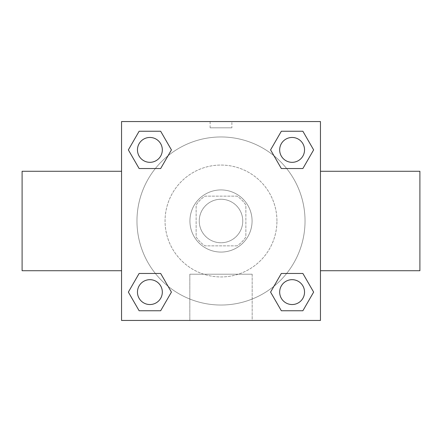 <?xml version="1.0" encoding="UTF-8"?>
<svg xmlns="http://www.w3.org/2000/svg" width="442" height="442" viewBox="0 0 442 442"><rect width="100%" height="100%" fill="white"/><g stroke="black" fill="none" stroke-linecap="round" stroke-linejoin="round"><path stroke-width="0.33" stroke-dasharray="2.21 1.66" d="M242.757 221A21.757 21.757 0 0 0 210.121 202.16A21.757 21.757 0 0 0 210.121 239.84A21.757 21.757 0 0 0 242.757 221A21.757 21.757 0 0 0 210.121 202.16A21.757 21.757 0 0 0 210.121 239.84A21.757 21.757 0 0 0 242.757 221M236.945 245.862L205.055 245.862A29.537 29.537 0 0 1 196.137 236.945L196.137 205.055A29.537 29.537 0 0 1 205.055 196.137L236.945 196.137A29.537 29.537 0 0 1 245.862 205.055L245.862 236.945A29.537 29.537 0 0 1 236.945 245.862L205.055 245.862A29.537 29.537 0 0 1 196.137 236.945L196.137 205.055A29.537 29.537 0 0 1 205.055 196.137L236.945 196.137A29.537 29.537 0 0 1 245.862 205.055L245.862 236.945A29.537 29.537 0 0 1 236.945 245.862M221 189.922A31.078 31.078 0 0 1 247.912 236.536A31.078 31.078 0 0 1 194.088 236.536A31.078 31.078 0 0 1 221 189.922A31.078 31.078 0 0 0 189.922 221A31.078 31.078 0 0 0 221 252.078A31.078 31.078 0 0 0 252.078 221A31.078 31.078 0 0 0 221 189.922M276.941 221A55.941 55.941 0 0 0 193.032 172.551A55.941 55.941 0 0 0 193.032 269.449A55.941 55.941 0 0 0 276.941 221A55.941 55.941 0 0 0 193.032 172.551A55.941 55.941 0 0 0 193.032 269.449A55.941 55.941 0 0 0 276.941 221M155.352 168.54L139.125 168.54L155.352 168.54L139.125 168.54L128.362 149.893L139.125 131.246L160.661 131.246L171.424 149.893L160.661 168.54M160.661 273.46L171.424 292.107L160.661 273.46L171.424 292.107L160.661 273.46L171.424 292.107L160.661 310.754L139.125 310.754L128.362 292.107L139.125 273.46L155.352 273.46M121.55 320.45L121.55 121.55L320.45 121.55L320.45 320.45L121.55 320.45L121.55 121.55L320.45 121.55L320.45 320.45L121.55 320.45L121.55 121.55L320.45 121.55L320.45 320.45L121.55 320.45M281.339 168.54L270.576 149.893L281.339 168.54L270.576 149.893L281.339 168.54L270.576 149.893L281.339 131.246L302.875 131.246L313.638 149.893L302.875 168.54L286.648 168.54M286.648 273.46L302.875 273.46L286.648 273.46L302.875 273.46L313.638 292.107L302.875 310.754L281.339 310.754L270.576 292.107L281.339 273.46M231.879 121.55L210.121 121.55L231.879 121.55L210.121 121.55L231.879 121.55L210.121 121.561L231.879 121.55L231.879 127.815L210.121 127.815L231.879 127.815M305.035 221A84.035 84.035 0 0 0 178.982 148.225A84.035 84.035 0 0 0 178.982 293.775A84.035 84.035 0 0 0 305.035 221A84.035 84.035 0 0 0 178.982 148.225A84.035 84.035 0 0 0 178.982 293.775A84.035 84.035 0 0 0 305.035 221M162.325 292.107A12.431 12.431 0 0 0 143.678 281.339A12.431 12.431 0 0 0 143.678 302.875A12.431 12.431 0 0 0 162.325 292.107A12.431 12.431 0 0 0 143.678 281.339A12.431 12.431 0 0 0 143.678 302.875A12.431 12.431 0 0 0 162.325 292.107A12.431 12.431 0 0 0 143.678 281.339A12.431 12.431 0 0 0 143.678 302.875A12.431 12.431 0 0 0 162.325 292.107A12.431 12.431 0 0 0 143.678 281.339A12.431 12.431 0 0 0 143.678 302.875A12.431 12.431 0 0 0 162.325 292.107A12.431 12.431 0 0 0 143.678 281.339A12.431 12.431 0 0 0 143.678 302.875A12.431 12.431 0 0 0 162.325 292.107M162.325 149.893A12.431 12.431 0 0 0 143.678 139.125A12.431 12.431 0 0 0 143.678 160.661A12.431 12.431 0 0 0 162.325 149.893A12.431 12.431 0 0 0 143.678 139.125A12.431 12.431 0 0 0 143.678 160.661A12.431 12.431 0 0 0 162.325 149.893A12.431 12.431 0 0 0 143.678 139.125A12.431 12.431 0 0 0 143.678 160.661A12.431 12.431 0 0 0 162.325 149.893A12.431 12.431 0 0 0 143.678 139.125A12.431 12.431 0 0 0 143.678 160.661A12.431 12.431 0 0 0 162.325 149.893A12.431 12.431 0 0 0 143.678 139.125A12.431 12.431 0 0 0 143.678 160.661A12.431 12.431 0 0 0 162.325 149.893M304.538 149.893A12.431 12.431 0 0 0 285.891 139.125A12.431 12.431 0 0 0 285.891 160.661A12.431 12.431 0 0 0 304.538 149.893A12.431 12.431 0 0 0 285.891 139.125A12.431 12.431 0 0 0 285.891 160.661A12.431 12.431 0 0 0 304.538 149.893A12.431 12.431 0 0 0 285.891 139.125A12.431 12.431 0 0 0 285.891 160.661A12.431 12.431 0 0 0 304.538 149.893A12.431 12.431 0 0 0 285.891 139.125A12.431 12.431 0 0 0 285.891 160.661A12.431 12.431 0 0 0 304.538 149.893A12.431 12.431 0 0 0 285.891 139.125A12.431 12.431 0 0 0 285.891 160.661A12.431 12.431 0 0 0 304.538 149.893M279.675 292.107A12.431 12.431 0 0 1 298.322 281.339A12.431 12.431 0 0 1 298.322 302.875A12.431 12.431 0 0 1 279.675 292.107A12.431 12.431 0 0 1 298.322 281.339A12.431 12.431 0 0 1 298.322 302.875A12.431 12.431 0 0 1 279.675 292.107M252.178 320.45L189.822 320.45L252.178 320.45L189.822 320.45L252.178 320.45L252.178 274.206L189.822 274.206L252.178 274.206L189.822 274.206L252.178 274.206L252.178 320.45M121.55 221L121.55 171.275L121.55 221M320.45 221L320.45 171.275L320.45 221M419.9 171.275L419.9 270.725M22.1 270.725L22.1 171.275M139.125 310.754L128.362 292.107L139.125 273.46L128.362 292.107L139.125 273.46L128.362 292.107L139.125 310.754L128.362 292.107L139.125 310.754L160.661 310.754L139.125 310.754M171.424 292.107L160.661 310.754L171.424 292.107M270.576 149.893L281.339 131.246L302.875 131.246L313.638 149.893L302.875 168.54L313.638 149.893L302.875 168.54L313.638 149.893L302.875 131.246L313.638 149.893L302.875 131.246L281.339 131.246L270.576 149.893M139.125 168.54L128.362 149.893L139.125 131.246L160.661 131.246L171.424 149.893L160.661 131.246L171.424 149.893L160.661 131.246L139.125 131.246L128.362 149.893L139.125 131.246L128.362 149.893L139.125 168.54M281.339 310.754L270.576 292.107L281.339 310.754L270.576 292.107L281.339 310.754L302.875 310.754L281.339 310.754M302.875 273.46L313.638 292.107L302.875 310.754L313.638 292.107L302.875 310.754L313.638 292.107L302.875 273.46M121.55 252.078L121.55 241.199L121.561 252.078M320.45 252.078L320.45 241.199L320.439 252.078M304.538 292.107A12.431 12.431 0 0 0 285.891 281.339A12.431 12.431 0 0 0 285.891 302.875A12.431 12.431 0 0 0 304.538 292.107A12.431 12.431 0 0 0 285.891 281.339A12.431 12.431 0 0 0 285.891 302.875A12.431 12.431 0 0 0 304.538 292.107A12.431 12.431 0 0 0 285.891 281.339A12.431 12.431 0 0 0 285.891 302.875A12.431 12.431 0 0 0 304.538 292.107M189.822 274.206L189.822 320.45L189.822 274.206M210.121 127.815L210.121 121.55"/><path stroke-width="0.66" d="M160.661 168.54L139.125 168.54L128.362 149.893L139.125 131.246L160.661 131.246L171.424 149.893L160.661 168.54L139.125 168.54L155.352 168.54M155.352 273.46L160.661 273.46L171.424 292.107L160.661 310.754L139.125 310.754L128.362 292.107L139.125 273.46L160.661 273.46M286.648 168.54L281.339 168.54L270.576 149.893L281.339 131.246L302.875 131.246L313.638 149.893L302.875 168.54L281.339 168.54M281.339 273.46L302.875 273.46L313.638 292.107L302.875 310.754L281.339 310.754L270.576 292.107L281.339 273.46L302.875 273.46L286.648 273.46M320.45 270.725L419.9 270.725L419.9 171.275L320.45 171.275M121.55 171.275L22.1 171.275L22.1 270.725L121.55 270.725M121.55 121.55L320.45 121.55L320.45 320.45L121.55 320.45L121.55 121.55M302.875 310.754L281.339 310.754L302.875 310.754M304.538 292.107A12.431 12.431 0 0 0 285.891 281.339A12.431 12.431 0 0 0 285.891 302.875A12.431 12.431 0 0 0 304.538 292.107M160.661 310.754L139.125 310.754L160.661 310.754M162.325 292.107A12.431 12.431 0 0 0 143.678 281.339A12.431 12.431 0 0 0 143.678 302.875A12.431 12.431 0 0 0 162.325 292.107M281.339 131.246L302.875 131.246L281.339 131.246M304.538 149.893A12.431 12.431 0 0 0 285.891 139.125A12.431 12.431 0 0 0 285.891 160.661A12.431 12.431 0 0 0 304.538 149.893M139.125 131.246L160.661 131.246L139.125 131.246M162.325 149.893A12.431 12.431 0 0 0 143.678 139.125A12.431 12.431 0 0 0 143.678 160.661A12.431 12.431 0 0 0 162.325 149.893"/></g></svg>
